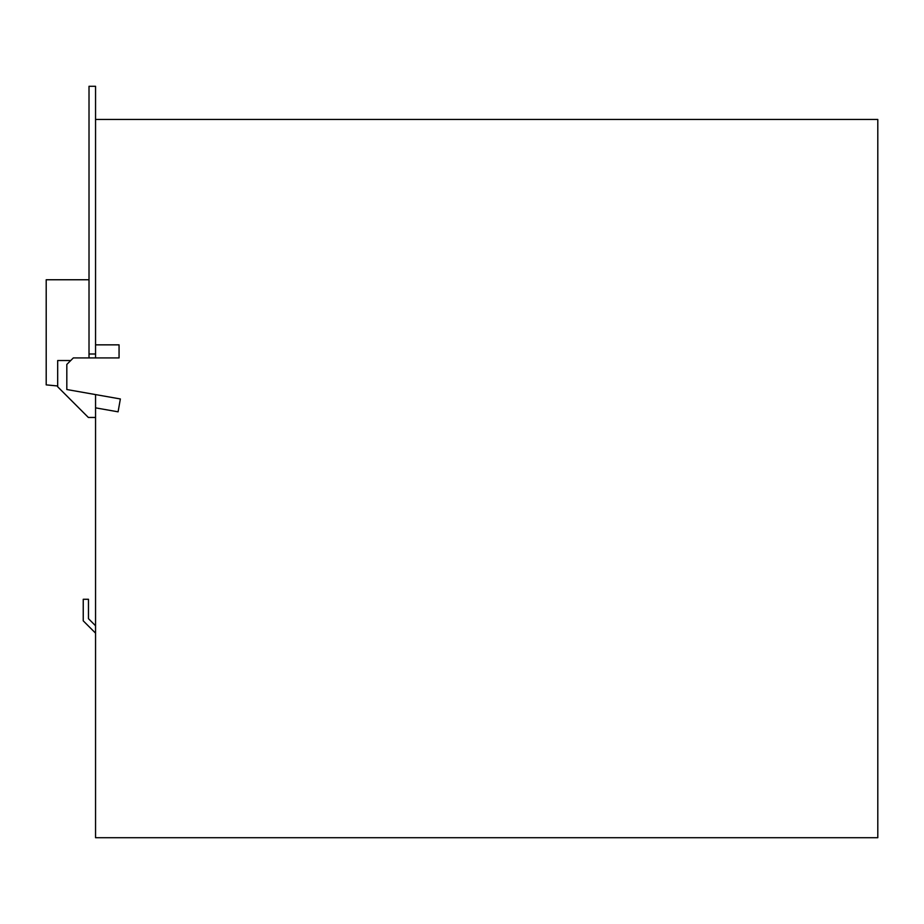 <?xml version="1.0" encoding="UTF-8"?>
<svg xmlns="http://www.w3.org/2000/svg" width="924" height="924" viewBox="0 0 924 924"><rect width="100%" height="100%" fill="white"/><g stroke="black" fill="none" stroke-linecap="round" stroke-linejoin="round"><path stroke-width="1.39" d="M89.016 357.911L89.016 86.29L95.553 86.29L95.553 357.911M95.553 394.594L95.553 837.71L877.8 837.71L877.8 119.45L95.553 119.45M95.553 407.854L118.087 411.827L120.363 398.96L66.817 389.524L66.817 364.437L73.343 357.911L119.057 357.911L119.057 344.848L95.553 344.848M57.681 385.978L46.2 384.881L46.2 279.753L89.016 279.753M70.732 360.533L57.681 360.533L57.681 386.786L88.358 417.463L95.553 417.463M89.016 354.007L95.553 354.007M95.553 625.756L88.473 618.676L88.473 599.283L83.241 599.283L83.241 620.836L95.553 633.136"/></g></svg>

